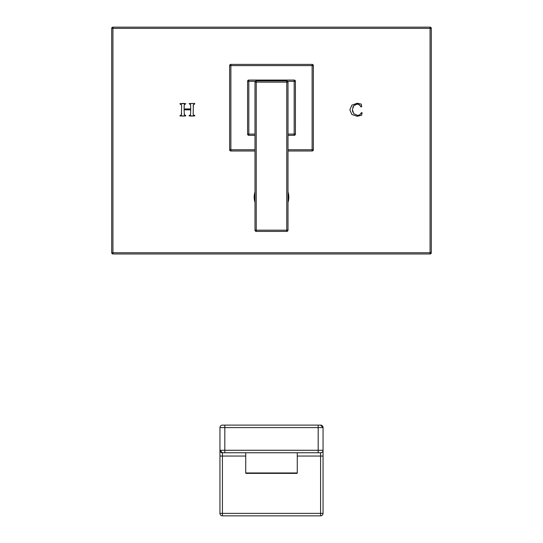 <?xml version="1.0" encoding="UTF-8"?>
<svg xmlns="http://www.w3.org/2000/svg" width="543" height="543" viewBox="0 0 543 543"><rect width="100%" height="100%" fill="white"/><g stroke="black" fill="none" stroke-linecap="round" stroke-linejoin="round"><path stroke-width="0.81" d="M184.07 108.953L184.294 104.568L185.774 103.659L179.943 103.632L181.369 104.623L181.647 106.258L181.369 115.109L180.242 115.374L179.943 115.944L185.774 115.917L185.543 115.374L184.437 115.116L184.07 109.822L190.749 109.822L190.498 115.089L189.29 115.374L189.045 115.917L194.876 115.883L194.645 115.374L193.484 115.157L193.172 114.01L193.369 104.589L194.638 104.141L194.693 103.387L189.045 103.679L190.539 104.582L190.749 108.953L184.07 108.953M361.047 106.93L361.699 106.679L361.21 104.086L357.274 103.238L351.85 105.145L349.855 109.856L351.823 114.464L357.185 116.283L361.516 115.286L362.154 112.849L361.495 112.591L359.846 114.797L357.532 115.408L353.778 113.691L352.393 109.672L353.724 105.722L357.07 104.107L359.174 104.684L361.047 106.93M431.305 252.733L430.07 252.733L430.07 28.385L112.93 28.385L112.93 253.975L430.07 253.975A1.235 1.235 0 0 0 431.305 252.733L431.305 28.385A1.235 1.235 0 0 0 430.07 27.15L112.93 27.15A1.235 1.235 0 0 0 111.695 28.385L111.695 252.733A1.235 1.235 0 0 0 112.93 253.975A1.235 1.235 0 0 1 111.695 252.733L430.07 252.733L430.07 253.975M430.07 28.385L431.305 28.385A1.235 1.235 0 0 0 430.07 27.15L430.07 28.385M112.93 28.385L112.93 27.15A1.235 1.235 0 0 0 111.695 28.385L112.93 28.385M190.478 104.48L190.695 105.199M193.335 103.455L191.523 103.489M190.966 103.469L190.403 103.442M192.487 103.489L192.066 103.496M193.369 104.589L194.638 104.141M193.179 106.021L193.193 105.532M194.611 115.374L193.41 115.096M190.851 116.059L192.371 116.026M191.896 116.026L193.254 116.046M190.505 115.075L189.324 115.374M185.312 115.367L184.152 114.478M182.088 116.053L183.765 116.032M183.378 116.026L184.294 116.053M181.647 113.263L181.274 115.177M181.369 115.109L180.351 115.374M180.127 104.141L181.464 104.826M184.382 103.455L182.95 103.496M183.106 103.496L181.857 103.475M184.07 106.258L184.362 104.466M184.294 104.568L185.373 104.147M359.174 104.684L359.581 104.962M359.765 105.125L360.097 105.491M360.633 106.272L360.946 106.869M357.593 104.141L358.638 104.426M354.912 104.684L357.07 104.107M352.78 107.358L353.337 106.252M352.882 112.191L352.59 111.301M352.563 111.186L352.434 110.433M359.48 115.001L359.079 115.17M358.624 115.299L358.115 115.381M361.115 113.304L360.817 113.806M361.95 113.623L362.079 113.148M361.699 106.679L361.353 104.351M287.994 149.759L312.123 149.759L312.123 64.393L230.877 64.393A1.235 1.235 0 0 0 229.641 65.628L229.641 149.759A1.235 1.235 0 0 0 230.877 150.995L255.006 150.995M287.994 150.995L312.123 150.995L312.123 149.759L313.359 149.759L313.359 65.628A1.235 1.235 0 0 0 312.123 64.393A1.235 1.235 0 0 1 313.359 65.628L229.641 65.628A1.235 1.235 0 0 1 230.877 64.393L230.877 150.995A1.235 1.235 0 0 1 229.641 149.759L255.006 149.759M312.123 150.995A1.235 1.235 0 0 0 313.359 149.759A1.235 1.235 0 0 1 312.123 150.995M295.419 134.087A1.235 1.235 0 0 1 294.184 135.322L294.184 134.087L295.419 134.087L295.419 81.301L294.184 81.301L294.184 80.059L248.816 80.059L248.816 81.301L247.581 81.301L247.581 134.087L255.006 134.087M255.319 81.301L248.816 81.301L248.816 135.322L255.006 135.322M287.994 135.322L294.184 135.322M248.816 135.322A1.235 1.235 0 0 1 247.581 134.087M247.581 81.301A1.235 1.235 0 0 1 248.816 80.059M294.184 80.059A1.235 1.235 0 0 1 295.419 81.301A1.235 1.235 0 0 0 294.184 80.059M255.006 108.824L255.006 106.299M255.006 82.122L255.006 230.178A1.235 1.235 0 0 0 256.242 231.413L286.758 231.413A1.235 1.235 0 0 0 287.994 230.178L287.994 82.122A1.235 1.235 0 0 0 286.758 80.887L256.242 80.887A1.235 1.235 0 0 0 255.006 82.122L256.242 82.122L256.242 80.887A1.235 1.235 0 0 0 255.006 82.122M287.994 106.564L287.994 109.089M256.242 231.413L256.242 230.178L286.758 230.178L286.758 231.413M286.758 80.887L286.758 82.122L256.242 82.122L256.242 230.178L255.006 230.178M287.994 230.178L286.758 230.178L286.758 82.122L287.994 82.122M287.994 202.464A17.322 17.322 0 0 0 287.994 191.903A17.322 17.322 0 0 1 287.994 202.464M255.006 191.903A17.322 17.322 0 0 0 255.006 202.464A17.322 17.322 0 0 1 255.006 191.903M219.949 456.052L219.949 427.592A2.477 2.477 0 0 1 222.426 425.121L320.574 425.121A2.477 2.477 90 0 1 323.051 427.592L323.051 513.373A2.477 2.477 0 0 1 320.574 515.85L222.426 515.85L222.426 452.753L320.574 452.753L320.574 513.373L219.949 513.373L219.949 456.052L245.728 456.052M219.949 513.373A2.477 2.477 0 0 0 222.426 515.85M320.574 515.85L320.574 513.373L323.051 513.373M222.426 452.753L219.949 450.276A2.477 2.477 -90 0 0 222.426 452.753A2.477 2.477 -90 0 1 219.949 450.276L224.816 450.276L224.816 452.753M323.051 450.276A2.477 2.477 0 0 1 320.574 452.753A2.477 2.477 0 0 0 323.051 450.276L318.184 450.276L318.184 452.753M245.728 472.96L297.272 472.96A0.414 0.414 90 0 1 296.865 473.374L246.135 473.374A0.414 0.414 -90 0 1 245.728 472.96L245.728 452.753M297.272 472.96L297.272 452.753M287.994 134.087L294.184 134.087L294.184 81.301L287.681 81.301M297.272 456.052L323.051 456.052M323.051 427.592L320.574 425.121A2.477 2.477 90 0 1 323.051 427.592L318.184 427.592L318.184 450.276L224.816 450.276L224.816 427.592L219.949 427.592M318.184 425.121L318.184 427.592L224.816 427.592L224.816 425.121"/></g></svg>
